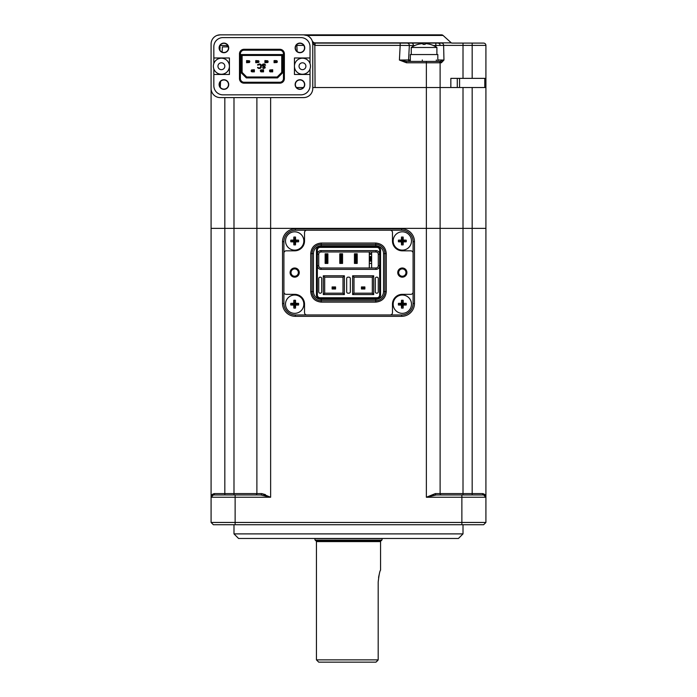 <?xml version="1.0" encoding="UTF-8"?>
<svg xmlns="http://www.w3.org/2000/svg" width="697" height="697" viewBox="0 0 697 697"><rect width="100%" height="100%" fill="white"/><g stroke="black" fill="none" stroke-linecap="round" stroke-linejoin="round"><path stroke-width="1.05" d="M233.992 524.736L233.992 533.893L463.008 533.893L463.008 524.736M463.008 533.893L458.434 538.476L238.566 538.476L233.992 533.893M485.914 522.445L483.622 524.736L213.378 524.736L211.086 522.445L485.914 522.445L485.914 497.249L484.703 494.426M256.888 97.606L256.888 228.372L270.628 228.372L211.086 228.372L256.888 228.372L256.888 493.589L261.663 493.589L270.628 497.249L260.765 494.966A1.377 0.897 90 0 0 261.663 493.589L265.435 494.617M211.086 87.526L211.086 497.249A2.291 2.291 0 0 1 213.378 494.966A1.377 1.037 90 0 0 214.415 493.589L256.888 493.589A1.377 1.377 0 0 1 255.511 494.966A1.377 1.377 0 0 0 256.888 493.589A1.377 1.377 0 0 1 255.511 494.966L260.765 494.966L269.573 496.926M211.086 522.445L211.086 497.249A2.291 2.291 0 0 1 213.378 494.966L211.086 497.249C211.034 495.288 212.149 494.068 214.415 493.589M213.378 494.966L260.765 494.966M435.337 493.589L426.372 497.249L435.337 493.589L482.585 493.589C484.851 494.068 485.966 495.288 485.914 497.249L483.622 494.966L485.408 495.82L485.914 497.249L426.372 497.249L436.235 494.966A1.377 0.897 90 0 1 435.337 493.589M431.713 495.698L436.235 494.966L483.622 494.966A2.291 2.291 0 0 1 485.757 496.403A2.291 2.291 0 0 0 483.622 494.966A2.291 2.291 0 0 1 485.914 497.249L485.914 228.372L472.174 228.372L485.914 228.372L485.914 87.526L440.112 87.526L440.112 228.372L472.174 228.372L440.112 228.372L440.112 493.589A1.377 1.377 0 0 0 441.489 494.966A1.377 1.377 0 0 1 440.112 493.589M312.77 87.526L469.987 87.526L312.77 87.526L426.372 87.526L426.372 228.372L440.112 228.372L270.628 228.372L426.372 228.372L426.372 497.249M483.622 494.966A1.377 1.037 90 0 1 482.585 493.589M414.462 241.659L414.462 303.5L413.086 303.5L413.086 253.107A2.291 2.291 0 0 0 410.794 250.824L402.317 250.824A9.845 9.845 0 0 1 392.472 240.97L392.472 232.502A2.291 2.291 0 0 0 390.181 230.21L306.819 230.21A2.291 2.291 0 0 0 304.528 232.502L304.528 240.97A9.845 9.845 0 0 1 294.683 250.824L286.206 250.824A2.291 2.291 0 0 0 283.914 253.107L283.914 292.043A2.291 2.291 0 0 0 286.206 294.334L294.683 294.334A9.845 9.845 0 0 1 304.528 304.18L304.528 312.657A2.291 2.291 0 0 0 306.819 314.948L401.638 314.948A11.448 11.448 0 0 0 413.086 303.5L413.086 241.659A11.448 11.448 0 0 0 401.638 230.21L295.362 230.21A11.448 11.448 0 0 0 283.914 241.659L283.914 303.5L282.538 303.5L282.538 241.659A12.825 12.825 0 0 1 295.362 228.834L295.362 230.21L401.638 230.21L401.638 228.834A12.825 12.825 0 0 1 414.462 241.659L413.086 241.659L413.086 303.5L413.086 253.107M282.538 241.659L283.914 241.659L283.914 303.5A11.448 11.448 0 0 0 295.362 314.948L390.181 314.948A2.291 2.291 0 0 0 392.472 312.657L392.472 304.18A9.845 9.845 0 0 1 402.317 294.334L410.794 294.334A2.291 2.291 0 0 0 413.086 292.043M375.979 662.15L318.729 662.15L316.438 659.859L378.192 659.859L377.53 660.712L375.979 662.15L378.192 659.859L378.192 581.995C379.002 574.79 379.795 570.843 380.562 570.155L380.562 541.595A0.915 0.915 0 0 1 381.198 540.724A0.915 0.915 0 0 0 381.782 540.166L382.339 538.624L314.661 538.624L315.218 540.166L381.782 540.166M380.562 541.595L316.438 541.595L316.438 659.859M316.438 541.595A0.915 0.915 0 0 0 315.802 540.724A0.915 0.915 0 0 1 315.218 540.166M379.395 573.631L378.549 577.43M255.477 34.85L441.523 34.85A2.291 2.291 0 0 1 443.057 35.434L451.299 42.857A0.915 0.915 0 0 0 451.909 43.092L483.622 43.092A2.291 2.291 0 0 1 485.914 45.383A2.291 2.291 0 0 0 483.622 43.092M414.715 45.549L409.339 45.505A2.291 2.291 0 0 0 407.048 43.092L441.671 43.092A2.291 1.943 -90 0 1 443.614 45.383L435.834 45.505L435.834 43.092M211.086 88.441A9.157 9.157 0 0 0 220.243 97.606L303.613 97.606A9.157 9.157 0 0 0 312.77 88.441L312.77 44.007A9.157 9.157 0 0 0 303.613 34.85L220.243 34.85A9.157 9.157 0 0 0 211.086 44.007L211.086 88.441M312.77 44.007L312.404 41.445L312.97 42.404A2.291 1.603 135.6 0 1 313.197 44.007L314.835 45.383L314.608 43.092L312.404 41.445M312.97 42.404L314.608 43.092L407.048 43.092M438.735 61.414L440.068 61.414A1.377 1.298 90 0 1 441.367 62.791L406.508 62.791L399.407 60.047L406.508 61.414L438.735 61.414A1.377 1.377 0 0 1 440.112 62.791L440.112 87.526L450.846 87.526L450.846 78.369L472.174 78.369L472.174 43.092M410.333 59.942L408.581 59.968L409.339 45.505L400.174 45.383L399.407 60.047L408.581 59.968A1.377 1.377 0 0 0 409.949 61.414M422.304 59.968L422.304 61.414M437.821 59.977L443.963 60.047L441.367 62.791M440.068 61.414L443.963 60.047L443.614 45.383L463.008 45.383L463.008 43.092M406.508 62.791L406.508 61.414M457.284 78.369L457.284 87.526L457.284 78.369M463.008 78.369L463.008 45.383L485.914 45.383L485.914 87.526M485.914 78.369L472.174 78.369M409.191 59.951L409.191 61.188M264.904 61.414L265.818 61.414L264.904 61.414M255.747 61.197L258.944 61.414M274.984 61.414L277.267 61.414L274.984 61.414M283.461 61.414L284.376 61.414L283.461 61.414M258.265 61.414A1.377 1.377 0 0 0 257.768 61.51A1.377 1.377 0 0 1 258.265 61.414M256.932 61.414A1.377 1.298 -90 0 0 256.461 61.51M314.608 43.092L315.061 43.092L315.061 45.383L400.174 45.383L400.174 43.092L423.062 43.092L423.062 44.416M440.112 45.383A2.291 2.291 0 0 0 437.821 43.092A2.291 2.291 0 0 1 440.112 45.383M296.112 45.392L296.826 45.383L296.826 44.547M284.376 59.942L283.461 59.942M315.061 87.526L314.835 45.383M223.911 52.484A4.583 4.583 0 0 0 228.494 47.901A4.583 4.583 0 0 0 223.911 43.327A4.583 4.583 0 0 0 219.328 47.901A4.583 4.583 0 0 0 223.911 52.484M299.945 52.484A4.583 4.583 0 0 0 304.528 47.901A4.583 4.583 0 0 0 299.945 43.327A4.583 4.583 0 0 0 295.362 47.901A4.583 4.583 0 0 0 299.945 52.484M299.945 89.129A4.583 4.583 0 0 0 304.528 84.546A4.583 4.583 0 0 0 299.945 79.972A4.583 4.583 0 0 0 295.362 84.546A4.583 4.583 0 0 0 299.945 89.129M223.911 89.129A4.583 4.583 0 0 0 228.494 84.546A4.583 4.583 0 0 0 223.911 79.972A4.583 4.583 0 0 0 219.328 84.546A4.583 4.583 0 0 0 223.911 89.129M220.243 34.85L217.203 35.373A2.291 1.899 -109.4 0 1 217.961 35.294M303.613 34.85L307.055 35.521A4.583 3.929 -67.9 0 0 305.33 35.294M219.912 50.14L220.095 46.777L219.912 50.14M303.43 87.526L296.469 87.526M220.261 87.317L220.566 81.418L220.261 87.317M222.108 52.118L222.378 46.899L228.381 46.899M228.494 46.899L228.494 47.901M228.494 84.546L228.494 86.019M299.257 272.579A4.583 4.583 0 0 1 294.683 277.162A4.583 4.583 0 0 1 290.1 272.579A4.583 4.583 0 0 1 294.683 267.997A4.583 4.583 0 0 1 299.257 272.579M291.015 272.579A3.668 3.668 0 0 0 294.683 276.239A3.668 3.668 0 0 0 298.342 272.579A3.668 3.668 0 0 0 294.683 268.911A3.668 3.668 0 0 0 291.015 272.579M406.9 272.579A4.583 4.583 0 0 1 402.317 277.162A4.583 4.583 0 0 1 397.743 272.579A4.583 4.583 0 0 1 402.317 267.997A4.583 4.583 0 0 1 406.9 272.579M398.658 272.579A3.668 3.668 0 0 0 402.317 276.239A3.668 3.668 0 0 0 405.985 272.579A3.668 3.668 0 0 0 402.317 268.911A3.668 3.668 0 0 0 398.658 272.579M354.451 253.795L357.204 253.795L357.204 263.414L354.451 263.414L354.451 253.795M339.796 253.795L342.549 253.795L342.549 263.414L339.796 263.414L339.796 253.795M325.142 253.795L327.886 253.795L327.886 263.414L325.142 263.414L325.142 253.795M369.297 267.997L369.297 251.965M375.979 250.589A3.668 3.668 0 0 1 379.647 254.257L378.271 254.257A2.291 2.291 0 0 0 375.979 251.965L375.979 250.589L321.021 250.589L321.021 251.965L375.979 251.965M378.271 254.257L378.271 265.705A2.291 2.291 0 0 1 375.979 267.997L321.021 267.997L321.021 269.373A3.668 3.668 0 0 1 317.353 265.705L318.729 265.705A2.291 2.291 0 0 0 321.021 267.997M378.271 265.705L379.647 265.705A3.668 3.668 0 0 1 375.979 269.373L321.021 269.373M390.181 230.21L306.819 230.21M283.914 253.107L283.914 292.043M306.819 314.948L390.181 314.948M295.362 316.325L295.362 314.948L401.638 314.948L401.638 316.325L295.362 316.325A12.825 12.825 0 0 1 282.538 303.5M375.753 245.78A7.789 7.789 0 0 1 383.542 253.569L383.542 291.59A7.789 7.789 0 0 1 375.753 299.37L321.247 299.37A7.789 7.789 0 0 1 313.458 291.59L313.458 253.569A7.789 7.789 0 0 1 321.247 245.78L375.753 245.78L375.753 244.412A9.157 9.157 0 0 1 384.918 253.569L384.918 291.59A9.157 9.157 0 0 1 375.753 300.747L321.247 300.747A9.157 9.157 0 0 1 312.082 291.59L312.082 253.569A9.157 9.157 0 0 1 321.247 244.412L375.753 244.412L375.753 243.035C382.122 243.689 385.633 247.2 386.286 253.569L386.286 291.59C385.633 297.95 382.122 301.461 375.753 302.123L321.247 302.123C314.878 301.461 311.367 297.95 310.714 291.59L310.714 253.569C311.367 247.208 314.878 243.689 321.247 243.035L375.753 243.035M320.097 298.691C317.884 298.455 316.665 297.236 316.438 295.023L316.438 250.136C316.665 247.923 317.884 246.703 320.097 246.468L376.903 246.468C379.116 246.694 380.335 247.923 380.562 250.136L380.562 295.023C380.335 297.236 379.116 298.455 376.903 298.691L320.097 298.691L320.097 297.767A2.744 2.744 0 0 1 317.353 295.023L317.353 250.136A2.744 2.744 0 0 1 320.097 247.383L376.903 247.383A2.744 2.744 0 0 1 379.647 250.136L379.647 295.023A2.744 2.744 0 0 1 376.903 297.767L320.097 297.767L376.903 297.767L376.903 298.691M318.729 265.705L318.729 254.257L317.353 254.257A3.668 3.668 0 0 1 321.021 250.589M344.379 275.785L343.002 277.162L343.002 293.193L324.68 293.193L323.303 294.561L323.303 275.785L344.379 275.785L344.379 294.561L343.002 293.193M323.303 275.785L324.68 277.162L343.002 277.162M324.68 293.193L324.68 277.162M334.76 287.626L332.922 287.626L332.12 286.937L335.562 286.937L335.562 289.002L334.76 288.314L332.922 288.314L332.12 289.002L332.12 286.937L332.242 289.002L335.449 289.002L335.449 286.937L334.76 288.314M344.379 294.561L323.303 294.561M372.32 277.162L372.32 293.193L353.998 293.193L353.998 277.162L372.32 277.162L373.697 275.785L373.697 294.561L352.621 294.561L352.621 275.785L373.697 275.785M361.438 286.937L364.88 286.937L364.88 289.002L364.758 286.937L364.758 289.002L364.078 288.314L362.24 288.314L361.438 289.002L361.438 286.937M352.621 275.785L353.998 277.162M353.998 293.193L352.621 294.561M373.697 294.561L372.32 293.193M318.729 278.53A1.377 1.377 0 0 1 320.097 277.162L320.332 277.162A1.377 1.377 0 0 1 321.7 278.53L321.7 291.816A1.377 1.377 0 0 1 320.332 293.193L320.097 293.193A1.377 1.377 0 0 1 318.729 291.816L318.729 278.53M346.67 278.53A1.377 1.377 0 0 1 348.038 277.162L348.962 277.162A1.377 1.377 0 0 1 350.33 278.53L350.33 291.816A1.377 1.377 0 0 1 348.962 293.193L348.038 293.193A1.377 1.377 0 0 1 346.67 291.816L346.67 278.53M378.271 291.816A1.377 1.377 0 0 1 376.903 293.193L376.668 293.193A1.377 1.377 0 0 1 375.3 291.816L375.3 278.53A1.377 1.377 0 0 1 376.668 277.162L376.903 277.162A1.377 1.377 0 0 1 378.271 278.53L378.271 291.816M318.729 254.257A2.291 2.291 0 0 1 321.021 251.965M371.632 261.131L370.943 261.131L370.943 256.548L369.34 256.548L369.34 254.257L371.632 254.257L371.632 256.548L370.943 256.548L371.632 256.548L371.632 267.997L371.632 263.414L369.34 263.414L369.34 261.131L371.632 261.131L371.632 256.548M369.34 256.548L369.34 261.131M370.029 256.548L370.029 261.131M371.632 251.965L371.632 253.569L369.34 253.569L369.34 254.257L369.34 251.965M369.34 267.997L369.34 263.414L369.34 267.997M371.632 253.569L371.632 254.257L371.632 253.569M332.922 287.626L332.922 288.314M332.242 289.002L332.242 286.937M364.758 286.937L364.078 287.626L362.24 287.626L361.551 286.937L361.551 289.002L364.758 289.002M362.24 287.626L362.24 288.314M327.015 254.03L327.703 254.03L327.703 263.187L327.015 263.187L327.015 254.03L326.1 254.03L326.1 263.187L327.015 263.187M326.1 254.03L325.412 254.03L325.412 263.187L326.1 263.187M341.678 263.187L341.678 254.03L342.366 254.03L342.366 263.187L340.763 263.187L340.763 254.03L340.075 253.795L340.075 263.187L340.763 263.187M341.678 254.03L340.763 254.03M356.333 263.187L356.333 254.03L357.021 254.03L357.021 263.187L355.418 263.187L355.418 254.03L354.729 253.795L354.729 263.187L355.418 263.187M356.333 254.03L355.418 254.03M258.587 60.778L255.747 60.595L258.587 60.778A0.915 0.915 0 0 1 258.953 61.51L255.747 61.51L255.747 60.595L255.747 61.51L258.953 61.51M310.026 68.898A8.015 8.015 0 0 0 302.463 58.208A8.015 8.015 0 0 0 294.448 66.224A8.015 8.015 0 0 0 302.463 74.239A8.015 8.015 0 0 0 310.026 63.558A8.015 8.015 0 0 0 294.448 66.224A8.015 8.015 0 0 0 310.026 68.898L310.026 74.474L294.448 74.474L294.448 57.982L310.026 57.982L310.026 46.76A9.157 9.157 0 0 0 300.86 37.594L222.996 37.594A9.157 9.157 0 0 0 213.831 46.76L213.831 57.982L229.409 57.982L229.409 74.474L213.831 74.474L213.831 68.898A8.015 8.015 0 0 0 229.409 66.224A8.015 8.015 0 0 0 221.393 58.208A8.015 8.015 0 0 0 213.378 66.224A8.015 8.015 0 0 0 221.393 74.239A8.015 8.015 0 0 0 229.409 66.224A8.015 8.015 0 0 0 213.831 63.558A8.015 8.015 0 0 0 213.831 68.898M295.136 47.901A4.809 4.809 0 0 0 299.945 52.711A4.809 4.809 0 0 0 304.755 47.901A4.809 4.809 0 0 0 299.945 43.092A4.809 4.809 0 0 0 295.136 47.901M295.136 84.546A4.809 4.809 0 0 0 299.945 89.355A4.809 4.809 0 0 0 304.755 84.546A4.809 4.809 0 0 0 299.945 79.737A4.809 4.809 0 0 0 295.136 84.546M219.102 84.546A4.809 4.809 0 0 0 223.911 89.355A4.809 4.809 0 0 0 228.721 84.546A4.809 4.809 0 0 0 223.911 79.737A4.809 4.809 0 0 0 219.102 84.546M219.102 47.901A4.809 4.809 0 0 0 223.911 52.711A4.809 4.809 0 0 0 228.721 47.901A4.809 4.809 0 0 0 223.911 43.092A4.809 4.809 0 0 0 219.102 47.901M249.421 62.512L248.873 61.78L246.581 61.78L246.581 62.695L249.421 62.512L249.787 61.78L248.873 61.78M246.581 62.695L248.873 62.242M247.496 62.242L247.496 61.78M255.747 62.695L258.587 62.512L258.038 61.78L255.747 61.78L255.747 62.695L256.662 61.78M256.662 62.242L258.038 62.242M258.953 61.78L258.587 62.512A0.915 0.915 0 0 0 258.953 61.78M267.744 60.778L264.904 60.595L264.904 61.51L264.904 60.595L267.744 60.778L268.11 61.51L264.904 61.78L264.904 62.695L267.744 62.512L264.904 62.695M265.818 62.242L265.818 61.78L268.11 61.78L267.195 61.048M268.11 61.78L267.744 62.512A0.915 0.915 0 0 0 268.11 61.78M276.909 60.778L274.069 60.595L276.909 60.778A0.915 0.915 0 0 1 277.275 61.51L274.069 61.78L277.275 61.78L276.909 62.512L274.069 62.695L274.069 61.78L274.069 62.695L276.909 62.512A0.915 0.915 0 0 0 277.275 61.78M274.984 61.048L274.069 61.51L274.069 60.595L276.361 60.595M252.079 71.399L253.455 71.399L252.079 70.946L251.53 71.678A0.915 0.915 0 0 1 251.164 70.946L251.53 69.935L252.079 70.214L251.164 70.667M251.53 71.678L254.37 71.861L253.455 71.399M253.455 70.946L254.37 70.946L254.37 71.861L252.079 71.861M252.122 70.946L254.37 69.752L251.53 69.935M254.37 69.752L254.37 70.667L253.455 70.667M253.455 70.214L252.079 70.214M261.244 71.861L260.329 70.946L261.244 70.946L260.695 71.678A0.915 0.915 0 0 0 261.244 71.861L263.536 71.861L261.244 71.399M261.244 70.946L262.612 71.399M262.612 70.946L263.536 70.946L263.536 71.861M260.695 69.935L261.244 70.667L263.536 70.667L263.536 69.752L260.695 69.935L260.329 70.667L261.244 70.667M263.536 69.752L261.244 70.214M262.612 70.214L262.612 70.667M272.693 70.946L272.693 71.861L272.693 70.946L269.852 71.678L269.486 70.946L272.693 70.667L272.693 69.752L269.852 69.935L270.401 70.667M272.693 69.752L270.401 70.214M271.778 70.214L271.778 70.667M271.778 70.946L269.486 70.946L269.852 69.935M270.401 70.946L270.401 71.399M270.401 71.861L269.852 71.678A0.915 0.915 0 0 0 270.401 71.861L272.693 71.861M282.651 72.793L281.736 72.41L277.162 76.992L277.537 77.907L282.651 72.793L282.651 54.549L241.206 54.549L241.206 72.793L246.32 77.907L277.537 77.907M284.376 78.595A4.583 4.583 0 0 1 279.793 83.178L244.063 83.178A4.583 4.583 0 0 1 239.48 78.595L239.48 53.861A4.583 4.583 0 0 1 244.063 49.278L279.793 49.278A4.583 4.583 0 0 1 284.376 53.861L284.376 78.595L284.376 53.861L283.461 53.861L283.461 78.595L284.376 78.595A4.583 4.583 0 0 1 279.793 83.178L244.063 83.178L244.063 82.255L279.793 82.255L279.793 83.178M213.831 63.558L213.831 57.982M213.831 74.474L213.831 85.696A9.157 9.157 0 0 0 222.996 94.853L300.86 94.853A9.157 9.157 0 0 0 310.026 85.696L310.026 74.474M310.026 63.558L310.026 57.982M246.32 77.907L246.694 76.992L277.162 76.992M246.694 76.992L242.12 72.41L241.206 72.793M281.736 72.41L281.736 55.464L242.12 55.464L242.12 72.41M282.651 54.549L281.736 55.464M241.206 54.549L242.12 55.464M263.013 67.644L262.447 67.74L263.588 68.515L265.208 67.836L264.825 66.276L262.638 65.396L263.492 64.525L265.592 65.204L264.738 64.037L263.013 64.037L262.063 65.004L262.638 66.276L264.642 66.86L264.355 67.836L263.013 67.644M257.672 64.621L257.576 65.109L260.155 64.621L260.73 65.492L260.443 67.644L258.909 67.931L257.576 67.348L257.672 67.836L258.909 68.515L260.634 68.228L261.297 66.956L261.009 64.621L259.772 63.932L257.672 64.621M276.308 61.78L274.984 61.51M264.904 61.51L265.818 61.048M248.829 61.78L246.581 61.51L246.581 60.595L249.421 60.778A0.915 0.915 0 0 1 249.787 61.51L249.787 61.51M249.421 60.778L246.581 60.595M267.195 61.51L265.818 61.51M393.16 304.18A9.157 9.157 0 0 0 402.317 313.345A9.157 9.157 0 0 0 411.483 304.18A9.157 9.157 0 0 0 402.317 295.023A9.157 9.157 0 0 0 393.16 304.18M402.317 308.109A13.513 8.381 180 0 1 401.498 308.091A14.576 2.396 -90 0 1 401.411 305.094A14.576 2.396 180 0 1 398.405 305.007A13.513 8.381 -90 0 1 398.405 303.361A14.576 2.396 0 0 1 401.411 303.273A14.576 2.396 -90 0 1 401.498 300.276A13.513 8.381 0 0 1 402.317 300.259A13.513 8.381 0 0 1 403.145 300.276A14.576 2.396 90 0 1 403.232 303.273A14.576 2.396 0 0 1 406.229 303.361A13.513 8.381 90 0 1 406.229 305.007A14.576 2.396 180 0 1 403.232 305.094A14.576 2.396 90 0 1 403.145 308.091A13.513 8.381 180 0 1 402.317 308.109M403.232 305.094L402.317 304.18L398.405 305.007M401.411 303.273L402.317 304.18L398.405 303.361M401.498 308.091L402.317 304.18L401.411 305.094M401.498 300.276L403.145 308.091M403.232 303.273L402.317 304.18L403.145 300.276M406.229 305.007L402.317 304.18L406.229 303.361M285.517 304.18A9.157 9.157 0 0 0 294.683 313.345A9.157 9.157 0 0 0 303.84 304.18A9.157 9.157 0 0 0 294.683 295.023A9.157 9.157 0 0 0 285.517 304.18M294.683 308.109A13.513 8.381 180 0 1 293.855 308.091A14.576 2.396 -90 0 1 293.768 305.094A14.576 2.396 180 0 1 290.771 305.007A13.513 8.381 -90 0 1 290.771 303.361A14.576 2.396 0 0 1 293.768 303.273A14.576 2.396 -90 0 1 293.855 300.276A13.513 8.381 0 0 1 294.683 300.259A13.513 8.381 0 0 1 295.502 300.276A14.576 2.396 90 0 1 295.589 303.273A14.576 2.396 0 0 1 298.595 303.361A13.513 8.381 90 0 1 298.595 305.007A14.576 2.396 180 0 1 295.589 305.094A14.576 2.396 90 0 1 295.502 308.091A13.513 8.381 180 0 1 294.683 308.109M293.768 303.273L294.683 304.18L290.771 303.361M295.589 305.094L294.683 304.18L293.768 305.094M293.855 308.091L294.683 304.18L290.771 305.007M293.855 300.276L295.502 308.091M295.589 303.273L294.683 304.18L295.502 300.276M298.595 305.007L294.683 304.18L298.595 303.361M393.16 240.97A9.157 9.157 0 0 0 402.317 250.136A9.157 9.157 0 0 0 411.483 240.97A9.157 9.157 0 0 0 402.317 231.813A9.157 9.157 0 0 0 393.16 240.97M402.317 244.9A13.513 8.381 180 0 1 401.498 244.882A14.576 2.396 -90 0 1 401.411 241.876A14.576 2.396 180 0 1 398.405 241.798A13.513 8.381 -90 0 1 398.405 240.151A14.576 2.396 0 0 1 401.411 240.064A14.576 2.396 -90 0 1 401.498 237.058A13.513 8.381 0 0 1 402.317 237.05A13.513 8.381 0 0 1 403.145 237.058A14.576 2.396 90 0 1 403.232 240.064A14.576 2.396 0 0 1 406.229 240.151A13.513 8.381 90 0 1 406.229 241.798A14.576 2.396 180 0 1 403.232 241.876A14.576 2.396 90 0 1 403.145 244.882A13.513 8.381 180 0 1 402.317 244.9M401.411 240.064L402.317 240.97L398.405 240.151M403.232 241.876L402.317 240.97L398.405 241.798M401.498 244.882L402.317 240.97L401.411 241.876M401.498 237.058L403.145 244.882M403.232 240.064L402.317 240.97L403.145 237.058M406.229 241.798L402.317 240.97L406.229 240.151M285.517 240.97A9.157 9.157 0 0 0 294.683 250.136A9.157 9.157 0 0 0 303.84 240.97A9.157 9.157 0 0 0 294.683 231.813A9.157 9.157 0 0 0 285.517 240.97M294.683 244.9A13.513 8.381 180 0 1 293.855 244.882A14.576 2.396 -90 0 1 293.768 241.876A14.576 2.396 180 0 1 290.771 241.798A13.513 8.381 -90 0 1 290.771 240.151A14.576 2.396 0 0 1 293.768 240.064A14.576 2.396 -90 0 1 293.855 237.058A13.513 8.381 0 0 1 294.683 237.05A13.513 8.381 0 0 1 295.502 237.058A14.576 2.396 90 0 1 295.589 240.064A14.576 2.396 0 0 1 298.595 240.151A13.513 8.381 90 0 1 298.595 241.798A14.576 2.396 180 0 1 295.589 241.876A14.576 2.396 90 0 1 295.502 244.882A13.513 8.381 180 0 1 294.683 244.9M293.768 240.064L294.683 240.97L290.771 240.151M295.589 241.876L294.683 240.97L293.768 241.876M293.855 244.882L294.683 240.97L290.771 241.798M293.855 237.058L295.502 244.882M295.589 240.064L294.683 240.97L295.502 237.058M298.595 241.798L294.683 240.97L298.595 240.151M459.576 87.526L459.576 78.369M484.772 87.526L484.772 78.369M411.256 54.549L411.256 47.483L436.906 47.483A22.905 22.905 0 0 0 430.241 44.399L430.232 44.416A22.809 22.6 180 0 0 425.214 43.606L425.1 44.416A20.893 16.048 180 0 0 424.081 44.399A20.893 16.048 180 0 0 423.053 44.416L422.94 43.606A22.809 22.6 180 0 0 417.93 44.416L417.912 44.399A22.905 22.905 0 0 0 411.256 47.483M436.906 54.549L436.906 47.483M410.333 61.414L410.333 54.549L437.821 54.549L437.821 61.414L426.372 61.414L426.372 87.526M425.214 43.606L425.1 44.416M423.053 44.416L422.94 43.606M270.628 97.606L270.628 497.249L235.133 497.249L235.133 494.966M233.992 97.606L233.992 494.966M224.826 97.606L224.826 494.966M235.133 524.736L235.133 497.249L211.086 497.249L211.592 495.811M472.174 87.526L472.174 494.966M463.008 87.526L463.008 494.966M461.867 494.966L461.867 524.736M414.462 303.5A12.825 12.825 0 0 1 401.638 316.325M295.362 228.834L401.638 228.834M315.802 540.724L381.198 540.724M227.117 46.899L227.117 44.634M220.008 45.505L227.814 45.505M443.057 35.434L306.837 35.434M313.598 42.857L451.299 42.857M411.735 43.092A2.291 1.621 90 0 1 413.356 45.558M436.331 59.968L436.331 61.414M270.628 71.861L270.628 71.399M283.461 62.791L284.376 62.791M435.878 46.83L435.834 45.505L433.334 45.505M297.149 51.534L296.826 45.383L303.77 45.383M375.979 269.373L375.979 267.997M321.247 245.78L321.247 243.035M313.458 253.569L310.714 253.569M313.458 291.59L310.714 291.59M321.247 299.37L321.247 302.123M375.753 302.123L375.753 299.37M383.542 291.59L386.286 291.59M383.542 253.569L386.286 253.569M316.438 295.023L317.353 295.023M317.353 250.136L316.438 250.136M320.097 246.468L320.097 247.383M376.903 246.468L376.903 247.383M380.562 250.136L379.647 250.136M380.562 295.023L379.647 295.023M302.463 62.791A3.433 3.433 0 0 1 305.905 66.224A3.433 3.433 0 0 1 302.463 69.665A3.433 3.433 0 0 1 299.03 66.224A3.433 3.433 0 0 1 302.463 62.791M221.393 62.791A3.433 3.433 0 0 1 224.826 66.224A3.433 3.433 0 0 1 221.393 69.665A3.433 3.433 0 0 1 217.952 66.224A3.433 3.433 0 0 1 221.393 62.791M283.461 78.595A3.668 3.668 0 0 1 279.793 82.255M239.48 78.595L240.404 78.595A3.668 3.668 0 0 0 244.063 82.255M240.404 78.595L240.404 53.861L239.48 53.861M244.063 49.278L244.063 50.193A3.668 3.668 0 0 0 240.404 53.861M244.063 50.193L279.793 50.193L279.793 49.278M279.793 50.193A3.668 3.668 0 0 1 283.461 53.861M312.77 42.186L312.413 41.454M310.775 38.3L309.207 36.758"/></g></svg>
